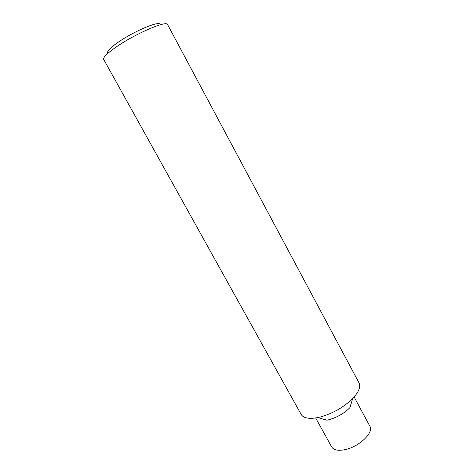 <?xml version="1.0" encoding="UTF-8"?>
<svg xmlns="http://www.w3.org/2000/svg" width="474" height="474" viewBox="0 0 474 474"><rect width="100%" height="100%" fill="white"/><g stroke="black" fill="none" stroke-linecap="round" stroke-linejoin="round"><path stroke-width="0.71" d="M315.672 417.955L331.717 447C333.761 450.217 338.347 451.064 345.469 449.542C359.488 446.544 374.022 432.335 369.85 426.209L354.125 396.987M317.758 417.588L326.959 420.189L329.086 419.691C337.227 417.321 344.165 413.316 349.889 407.687L352.686 398.539C358.794 392.01 360.91 386.796 359.031 382.885L167.589 24.583C166.925 20.186 136.239 33.227 116.977 46.464C107.373 53.076 102.941 57.395 103.688 59.422L301.156 414.436C303.425 418.133 308.959 419.182 317.758 417.588L320.975 416.824C333.376 413.156 343.946 407.059 352.686 398.539M108.108 53.118C106.318 51.785 109.802 48.07 118.559 41.973C135.232 30.443 161.516 19.784 159.898 24.885"/></g></svg>
